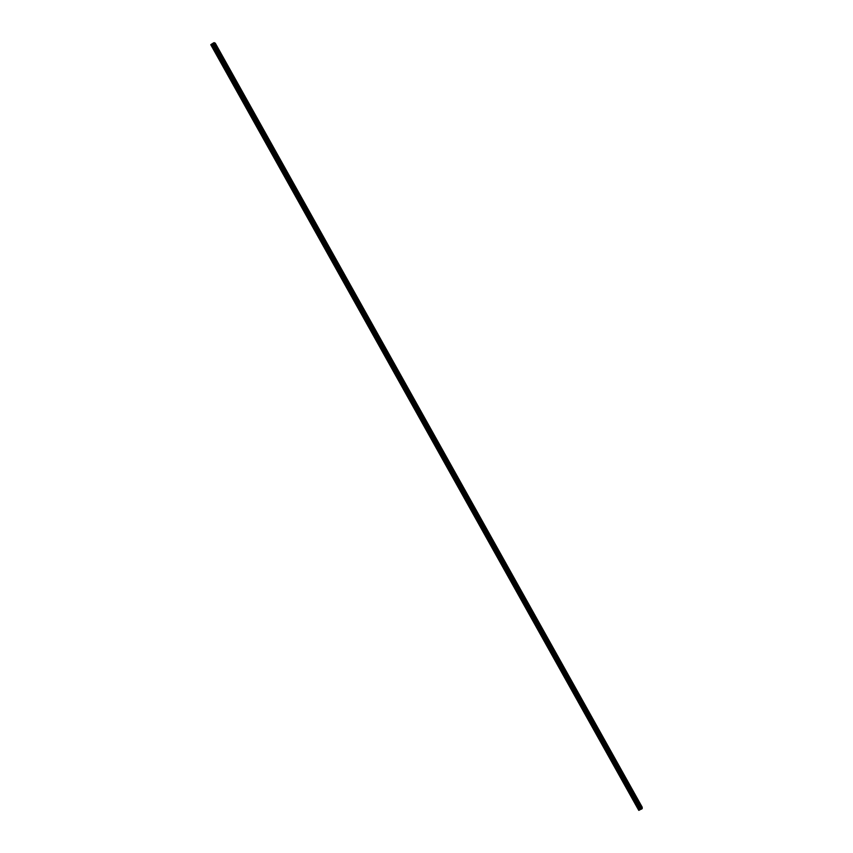 <?xml version="1.0" encoding="UTF-8"?>
<svg xmlns="http://www.w3.org/2000/svg" width="853" height="853" viewBox="0 0 853 853"><rect width="100%" height="100%" fill="white"/><g stroke="black" fill="none" stroke-linecap="round" stroke-linejoin="round"><path stroke-width="1.28" d="M219.701 51.287L218.784 50.103L219.701 51.287M637.895 799.687L638.332 801.202L637.895 799.687M629.237 784.195L629.674 785.698L629.237 784.195M620.579 768.692L621.005 770.174L620.579 768.692M611.9 753.167L612.315 754.638L611.9 753.167M603.22 737.632L603.625 739.071L603.22 737.632M594.52 722.064L594.925 723.504L594.52 722.064M585.819 706.487L586.214 707.905L585.819 706.487M577.097 690.887L577.492 692.284L577.097 690.887M568.375 675.277L568.759 676.653L568.375 675.277M559.632 659.636L560.016 661L559.632 659.636M550.889 643.983L551.262 645.337L550.889 643.983M542.135 628.309L542.497 629.642L542.135 628.309M533.36 612.625L533.722 613.936L533.36 612.625M524.584 596.908L524.936 598.209L524.584 596.908M515.798 581.181L516.14 582.46L515.798 581.181M506.991 565.432L507.332 566.701L506.991 565.432M498.184 549.663L498.515 550.921L498.184 549.663M489.366 533.882L489.686 535.119L489.366 533.882M480.527 518.08L480.847 519.296L480.527 518.08M471.688 502.246L471.997 503.462L471.688 502.246M462.838 486.413L463.136 487.596L462.838 486.413M453.977 470.547L454.276 471.72L453.977 470.547M445.095 454.66L445.394 455.822L445.095 454.66M436.214 438.762L436.501 439.913L436.214 438.762M427.321 422.843L427.598 423.973L427.321 422.843M418.407 406.902L418.684 408.022L418.407 406.902M409.493 390.941L409.76 392.049L409.493 390.941M400.569 374.968L400.835 376.056L400.569 374.968M391.623 358.974L390.941 358.079L391.623 358.974M382.677 342.949L381.984 342.053L382.677 342.949M373.71 326.912L373.017 325.995L373.71 326.912M364.743 310.865L364.028 309.927L364.743 310.865M355.765 294.786L355.04 293.837L355.765 294.786M346.766 278.696L346.03 277.726L346.766 278.696M337.767 262.575L337.01 261.604L337.767 262.575M328.746 246.442L327.989 245.451L328.746 246.442M319.726 230.289L318.947 229.286L319.726 230.289M310.684 214.114L309.895 213.09L310.684 214.114M301.631 197.917L300.842 196.883L301.631 197.917M292.579 181.71L291.769 180.655L292.579 181.71M283.505 165.482L282.684 164.405L283.505 165.482M274.421 149.222L273.589 148.145L274.421 149.222M265.326 132.951L264.483 131.852L265.326 132.951M256.231 116.658L255.367 115.539L256.231 116.658M247.114 100.345L246.24 99.215L247.114 100.345M237.987 84.02L237.091 82.858L237.987 84.02M228.849 67.664L227.943 66.491L228.849 67.664M210.776 44.719L638.769 810.35L210.776 44.719M213.239 43.098L641.637 809.102L213.239 43.098L210.872 44.591L638.908 810.35L210.883 44.569M213.207 43.13L641.371 809.188L213.207 43.13M214.167 42.661L215.297 43.183L642.213 807.194L642.224 808.591L214.167 42.661L213.613 42.853M212.962 43.439L640.923 809.209L639.494 810.083L211.427 44.239M211.363 44.271L639.494 810.083M214.114 42.693L642.149 808.644L214.21 42.65M642.149 808.644L213.676 42.831M641.317 809.166L212.994 43.407M213.335 43.002L641.509 809.156M641.637 809.102L213.463 42.917M212.066 44.025L639.985 809.625M640.038 809.593L212.13 43.993M212.887 43.503L640.838 809.22M212.941 43.471L640.891 809.209"/></g></svg>
